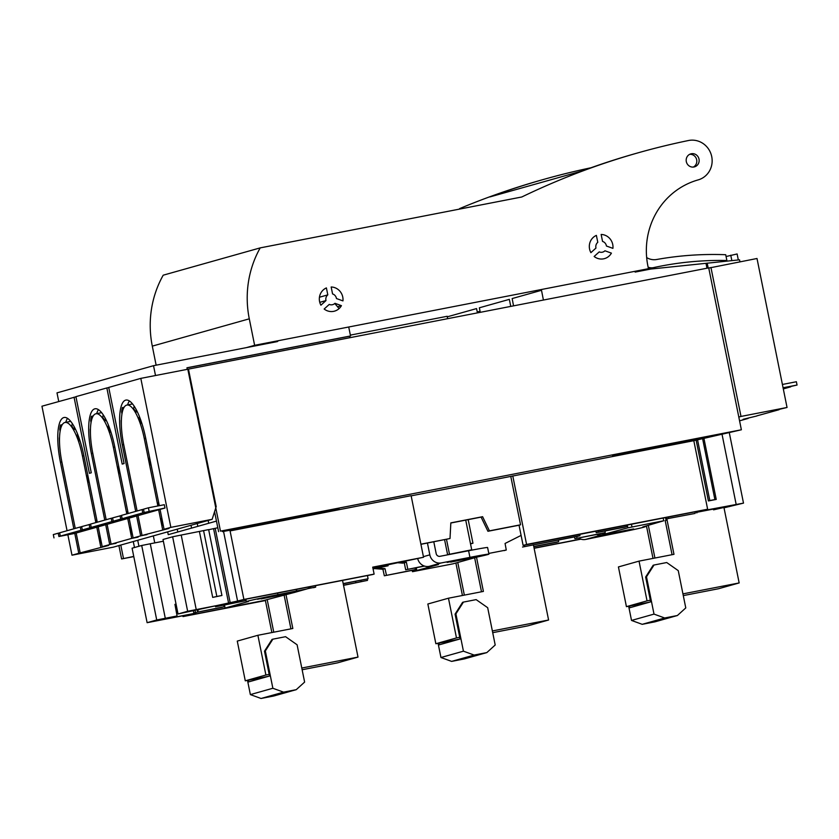 <?xml version="1.0" encoding="UTF-8"?>
<svg xmlns="http://www.w3.org/2000/svg" width="839" height="839" viewBox="0 0 839 839"><rect width="100%" height="100%" fill="white"/><g stroke="black" fill="none" stroke-linecap="round" stroke-linejoin="round"><path stroke-width="1.26" d="M774.25 410.554L779.032 409.726L756.809 415.882M783.311 388.918L790.726 386.831L783.186 388.3M710.948 267.452L740.994 416.438L787.045 407.471L757.009 258.496L708.766 268.071M787.045 407.471L774.061 410.596M783.154 388.174L797.05 385.049L796.379 381.735L782.409 384.461M756.83 415.987L743.134 419.301M743.344 419.364L748.094 418.336M748.115 418.441L739.568 420.842M783.07 387.765L797.05 385.049M634.787 271.343L635.144 272.088L650.665 269.067L739.537 259.828L739.935 261.81M707.193 263.11L708.168 267.998M708.745 267.987L709.784 267.777M477.433 312.884L476.552 308.584L447.26 316.827L447.638 318.684M541.354 289.518L543.41 300.047M706.019 263.446L706.983 268.228M541.438 290.315L512.157 298.558L513.552 305.857M480.275 312.339L479.363 307.798L509.346 299.355L510.762 306.403M477.213 311.898L480.076 311.342M726.081 256.524L737.114 253.965L738.32 259.954M730.759 255.203L731.849 260.614M738.802 417.046L740.994 416.438M60.303 536.111L59.632 532.807L80.25 526.997L80.922 530.311L60.303 536.111L76.181 533.027L80.187 552.891L108.567 545.455L102.211 546.692L98.205 526.829L82.327 529.912L81.656 526.598L90.581 524.218M81.677 526.724L80.25 526.997M80.922 530.311L96.8 527.217L76.181 533.027M122.148 518.701L121.487 515.387L142.106 509.588L142.766 512.891L122.148 518.701L138.036 515.607L142.043 535.471L169.006 528.434L164.056 529.273L160.06 509.409L164.979 508.025L144.172 512.503L143.511 509.189L148.43 507.805L149.09 511.119M142.766 512.891L158.655 509.808L138.036 515.607M143.532 509.304L142.106 509.588M91.231 527.406L90.56 524.092L111.178 518.292L111.849 521.606L91.231 527.406L107.109 524.323L111.115 544.186L131.733 538.376L127.727 518.512L107.109 524.323M111.849 521.606L127.727 518.512M112.604 518.009L111.178 518.292M67.057 530.72L41.95 406.212L75.95 396.805M74.042 397.183L89.395 473.322L91.273 472.797L75.919 396.648L106.847 387.943L122.2 464.093L124.078 463.558L108.724 387.419L140.816 378.379L188.46 369.108L216.189 506.62L212.141 519.331L170.852 527.364L140.816 378.379M108.755 387.576L106.847 387.943M187.265 369.338L186.95 367.786L350.534 335.957L348.72 327M58.74 401.493L57 392.862L153.527 365.689L277.394 341.588L278.391 340.686M155.509 375.526L153.527 365.689M334.771 303.477L339.103 308.595M148.43 507.805L164.308 504.711L164.979 508.025M164.056 529.273L170.852 527.364M212.141 519.331L113.286 547.164L71.986 555.198L67.949 535.177M71.986 555.198L78.782 553.289L74.776 533.415L58.898 536.509L58.227 533.195L59.663 532.922M58.898 536.509L74.776 533.415M73.842 528.801L60.429 462.237A42.223 12.134 79 0 1 58.279 447.89A42.223 12.134 79 0 1 57.975 444.167A42.223 12.134 79 0 1 63.795 417.56A42.223 12.134 79 0 1 64.079 417.486A42.223 12.134 79 0 1 79.139 438.199A42.223 12.134 79 0 1 80.292 441.692A42.223 12.134 79 0 1 83.858 455.64L97.272 522.204M104.77 520.096L91.346 453.532A42.223 12.134 79 0 1 89.207 439.175A42.223 12.134 79 0 1 88.903 435.451A42.223 12.134 79 0 1 94.723 408.855A42.223 12.134 79 0 1 94.996 408.782A42.223 12.134 79 0 1 110.066 429.495A42.223 12.134 79 0 1 111.22 432.976A42.223 12.134 79 0 1 114.775 446.935L128.199 513.499M135.698 511.391L122.274 444.827A42.223 12.134 79 0 1 120.124 430.47A42.223 12.134 79 0 1 119.83 426.747A42.223 12.134 79 0 1 125.64 400.14A42.223 12.134 79 0 1 125.923 400.077A42.223 12.134 79 0 1 140.994 420.79A42.223 12.134 79 0 1 142.148 424.272A42.223 12.134 79 0 1 145.703 438.231L159.305 505.686M349.894 337.698L349.59 336.219L186.971 367.86M350.534 335.957L349.59 336.219M160.06 509.409L144.172 512.503M129.395 400.958A42.223 12.134 -101 0 0 127.591 404.912M124.12 407.272L122.347 407.618A42.223 12.134 -101 0 0 121.624 411.939L121.959 413.931M121.372 420.412L121.194 420.444A42.223 12.134 -101 0 0 121.414 426.38M120.082 515.786L120.743 519.1L113.255 521.208L112.583 517.894L121.508 515.503M138.057 537.023L133.139 537.977L140.637 535.869L136.631 516.006L120.743 519.1M140.637 535.869L146.961 534.516M133.139 537.977L129.133 518.114L113.255 521.208M98.467 409.663A42.223 12.134 -101 0 0 96.663 413.627M93.192 415.987L91.43 416.322A42.223 12.134 -101 0 0 90.696 420.643L91.042 422.636M90.444 429.117L90.276 429.149A42.223 12.134 -101 0 0 90.486 435.084M102.211 546.692L109.71 544.574L105.704 524.711L89.825 527.804L89.154 524.49M109.71 544.574L116.034 543.221M67.54 418.378A42.223 12.134 -101 0 0 65.736 422.332M62.264 424.691L60.502 425.037A42.223 12.134 -101 0 0 59.768 429.348L60.114 431.34M59.517 437.822L59.349 437.853A42.223 12.134 -101 0 0 59.559 443.789M78.782 553.289L85.117 551.926M53.979 537.893L53.308 534.579L58.227 533.195M98.205 526.829L105.704 524.711M116.065 543.347L111.115 544.186M129.133 518.114L136.631 516.006M146.982 534.632L142.043 535.471M85.138 552.052L80.187 552.891M151.062 464.796L150.275 464.984L148.933 458.367L149.72 458.178M150.275 464.984L151.062 464.837M158.508 505.844L157.952 503.064L158.739 502.865M160.071 509.493L159.263 509.567M159.284 509.682L160.081 509.525M163.238 525.214L162.451 525.413L161.119 518.785L161.906 518.596M162.451 525.413L163.248 525.256M139.494 416.794L138.813 418.032A37.157 10.676 79 0 1 140.91 423.506L141.843 423.317M140.91 423.506L141.529 422.374M134.135 406.128L133.59 408.635A37.157 10.676 79 0 1 135.897 412.096L136.369 409.925M135.897 412.096L137.323 411.823M122.809 410.261L122.347 407.618M120.134 473.5L119.348 473.699L118.016 467.071L118.802 466.883M119.348 473.699L120.145 473.542M127.423 513.72L127.025 511.769L127.811 511.57M129.143 518.198L128.336 518.271M128.357 518.387L129.154 518.24M132.321 533.919L131.534 534.118L130.192 527.49L130.978 527.301M131.534 534.118L132.321 533.961M108.577 425.499L107.885 426.736A37.157 10.676 79 0 1 109.982 432.211L110.916 432.033M109.982 432.211L110.601 431.078M103.207 414.833L102.662 417.34A37.157 10.676 79 0 1 104.969 420.8L105.441 418.63M104.969 420.8L106.396 420.528M91.881 418.965L91.43 416.322M89.825 527.804L82.327 529.912M89.207 482.205L88.42 482.404L87.088 475.776L87.875 475.587M88.42 482.404L89.217 482.247M96.495 522.424L96.097 520.474L96.884 520.285M98.226 526.902L97.408 526.976M97.439 527.091L98.226 526.944M101.393 542.623L100.607 542.823L99.275 536.205L100.061 536.006M100.607 542.823L101.404 542.665M77.649 434.203L76.957 435.441A37.157 10.676 79 0 1 79.055 440.915L79.988 440.737M79.055 440.915L79.684 439.793M72.29 423.538L71.745 426.044A37.157 10.676 79 0 1 74.042 429.516L74.514 427.334M74.042 429.516L75.468 429.232M60.964 427.68L60.502 425.037M106.175 519.698L92.751 453.133A37.157 10.676 79 0 1 90.864 440.506A37.157 10.676 79 0 1 90.622 437.601A37.157 10.676 79 0 1 90.413 431.603A37.157 10.676 79 0 1 90.518 427.523A37.157 10.676 79 0 1 95.719 413.816A37.157 10.676 79 0 1 95.971 413.763A37.157 10.676 79 0 1 105.599 423.286A37.157 10.676 79 0 1 107.256 426.862A37.157 10.676 79 0 1 109.343 432.337A37.157 10.676 79 0 1 110.245 435.053A37.157 10.676 79 0 1 113.37 447.334L114.807 447.051M126.794 513.898L113.37 447.334M131.733 538.376L138.078 537.138M162.651 529.671L158.655 509.808M137.103 510.993L123.679 444.429A37.157 10.676 79 0 1 121.791 431.802A37.157 10.676 79 0 1 121.55 428.897A37.157 10.676 79 0 1 121.33 422.898A37.157 10.676 79 0 1 121.445 418.818A37.157 10.676 79 0 1 126.647 405.111A37.157 10.676 79 0 1 126.888 405.048A37.157 10.676 79 0 1 136.526 414.571A37.157 10.676 79 0 1 138.173 418.158A37.157 10.676 79 0 1 140.27 423.622A37.157 10.676 79 0 1 141.162 426.348A37.157 10.676 79 0 1 144.298 438.629L145.724 438.346M157.879 505.969L144.298 438.629M75.258 528.402L61.834 461.849A37.157 10.676 79 0 1 59.947 449.211A37.157 10.676 79 0 1 59.705 446.306A37.157 10.676 79 0 1 59.485 440.307A37.157 10.676 79 0 1 59.59 436.238A37.157 10.676 79 0 1 64.792 422.52A37.157 10.676 79 0 1 65.043 422.468A37.157 10.676 79 0 1 74.671 431.991A37.157 10.676 79 0 1 76.328 435.567A37.157 10.676 79 0 1 78.426 441.041A37.157 10.676 79 0 1 79.317 443.758A37.157 10.676 79 0 1 82.453 456.038L83.879 455.766M95.866 522.603L82.453 456.038M100.806 547.08L96.8 527.217M311.007 586.534A10.131 9.701 -105.7 0 1 306.927 588.926L293.807 592.628A10.131 9.701 -105.7 0 1 293.063 592.795L263.278 600.63L227.4 607.698L225.03 608.097L224.548 605.013M306.927 588.926A10.131 9.701 -105.7 0 1 306.183 589.104L293.063 592.795M248.438 601.448L248.323 601.469A27.026 0.608 -11.4 0 1 246.309 601.636A27.026 0.608 -11.4 0 1 254.102 599.623A27.026 0.608 -11.4 0 1 277.908 594.652L306.183 589.104M248.449 601.49L225.167 608.044M427.439 543.043L429.82 554.852A10.131 9.701 -105.7 0 0 441.356 562.927L469.934 557.369A27.026 0.608 -11.4 0 1 488.938 554.139A27.026 0.608 -11.4 0 1 481.146 556.152A27.026 0.608 -11.4 0 1 477.496 556.96L452.882 563.86L412.473 571.695L438.419 564.584A27.026 0.608 -11.4 0 1 437.916 564.657L429.169 566.356A10.131 9.701 74.3 0 1 417.728 558.701M469.934 557.369L468.602 550.751L440.014 556.309A3.377 3.23 -105.7 0 1 436.175 553.614L433.794 541.805M468.602 550.751A27.026 0.608 -11.4 0 1 487.595 547.51L488.938 554.139M642.81 526.934L663.743 520.757L627.866 527.825L601.731 534.904A10.131 9.701 -105.7 0 1 596.634 534.474M642.821 526.986A27.026 0.608 -11.4 0 1 644.834 526.819A27.026 0.608 -11.4 0 1 637.053 528.832A27.026 0.608 -11.4 0 1 623.681 531.695L585.612 539.446A10.131 9.701 -105.7 0 1 578.69 538.114L578.522 538.009M260.205 247.883A101.351 97.051 -105.7 0 0 249.288 318.82L254.626 345.311L648.484 268.679A75.164 71.976 -105.7 0 1 698.163 179.892A20.283 19.423 -105.7 0 0 711.535 155.771A20.283 19.423 -105.7 0 0 688.452 140.522A778.76 745.724 -105.7 0 0 639.024 152.562A778.76 745.724 -105.7 0 0 584.573 170.275A778.76 745.724 -105.7 0 0 521.795 196.987L260.205 247.883L163.206 275.192A101.351 97.051 -105.7 0 0 152.299 346.129L156.138 365.175M639.024 152.562L636.686 153.222A778.76 745.724 -105.7 0 0 582.235 170.936L489.924 196.924A778.76 745.724 -105.7 0 1 544.375 179.21A778.76 745.724 -105.7 0 1 590.971 167.769M350.356 335.118L447.197 316.282M648.484 268.679L639.171 271.301M254.626 345.311L246.488 347.598M601.144 234.459L602.549 241.422A5.569 5.338 -105.7 0 1 606.44 246.016L612.921 248.365A12.333 11.809 -105.7 0 0 601.144 234.459M341.431 305.658L334.95 303.309A5.569 5.338 -105.7 0 1 329.245 304.421L324.158 309.025A12.333 11.809 -105.7 0 0 334.509 311.143A12.333 11.809 -105.7 0 0 341.431 305.658L337.551 306.759M590.897 252.654A12.333 11.809 -105.7 0 1 596.382 235.392L597.788 242.345A5.569 5.338 -105.7 0 0 595.973 248.05L590.897 252.654M604.929 250.777A5.569 5.338 -105.7 0 1 599.224 251.889L594.138 256.493A12.333 11.809 -105.7 0 0 604.489 258.622A12.333 11.809 -105.7 0 0 611.411 253.137L604.929 250.777M319.764 302.334L325.993 300.582L320.907 305.186A12.333 11.809 -105.7 0 1 326.402 287.913L327.808 294.877L319.449 297.226M325.993 300.582A5.569 5.338 -105.7 0 1 327.808 294.877M331.164 286.99A12.333 11.809 -105.7 0 1 342.941 300.897L336.46 298.537A5.569 5.338 -105.7 0 0 332.569 293.944L331.164 286.99M648.159 267.242A23.649 22.643 -105.7 0 0 649.512 267.599A10.131 9.701 -105.7 0 0 653.591 267.61A337.823 323.487 -105.7 0 1 726.878 260.51L725.714 254.72A348.636 333.838 -105.7 0 0 656.654 259.503A15.207 14.557 -105.7 0 1 646.67 257.583M726.878 260.51L723.512 261.453M689.689 154.313A6.754 6.471 -105.7 0 1 693.287 167.087M699.013 159.127A6.754 6.471 -105.7 0 1 694.493 166.867A6.754 6.471 -105.7 0 1 686.312 161.602A6.754 6.471 -105.7 0 1 690.833 153.862A6.754 6.471 -105.7 0 1 699.013 159.127M459.531 208.649A778.76 745.724 -105.7 0 1 487.585 197.585A778.76 745.724 -105.7 0 1 542.036 179.871L544.375 179.21M261.244 247.683L496.667 201.874M723.984 507.668L739.159 582.937L718.541 588.737L683.292 595.596M666.523 517.359L673.979 554.327L639.035 561.123L647.047 600.86L650.319 600.221M682.946 593.876L739.159 582.937M647.047 600.86L626.429 606.66L649.722 602.129M639.035 561.123L618.427 566.933L626.429 606.66M646.46 525.906L653.015 558.407M665.201 520.631L672.07 554.705M648.337 525.371L654.923 558.04M654.011 614.106L646.491 576.802L654.021 565.014L666.722 562.539L678.248 570.625L685.778 607.929L677.398 615.511L654.913 621.846L642.202 624.321L631.526 620.441L654.011 614.106L664.698 617.986L642.202 624.321M677.398 615.511L664.698 617.986M628.652 606.23L631.526 620.441M654.021 565.014L653.172 565.255L645.642 577.033L650.655 601.867L629.848 607.73L629.512 606.062M646.491 576.802L645.642 577.033M533.405 544.742L548.591 620.011L527.972 625.821L492.713 632.679M476.5 557.18L483.4 591.411L448.466 598.207L456.479 637.934L459.751 637.294M492.367 630.949L548.591 620.011M456.479 637.934L435.861 643.744L459.143 639.213M448.466 598.207L427.848 604.007L435.861 643.744M455.881 562.979L462.436 595.491M474.622 557.704L481.492 591.778M457.758 562.455L464.345 595.113M463.432 651.179L455.913 613.875L463.443 602.087L476.143 599.623L487.679 607.698L495.199 645.002L486.83 652.595L464.334 658.919L451.634 661.394L440.947 657.514L463.432 651.179L474.119 655.06L451.634 661.394M486.83 652.595L474.119 655.06M438.084 643.303L440.947 657.514M463.443 602.087L462.593 602.329L455.074 614.117L460.076 638.951L439.279 644.803L438.944 643.135M455.913 613.875L455.074 614.117M342.543 580.389L358.012 657.094L337.393 662.894L302.134 669.753M285.921 594.253L292.832 628.484L257.888 635.28L265.9 675.017L269.172 674.378M301.788 668.033L358.012 657.094M265.9 675.017L245.282 680.817L268.574 676.286M257.888 635.28L237.269 641.09L245.282 680.817M265.313 600.063L271.867 632.564M284.054 594.788L290.923 628.862M267.18 599.528L273.766 632.197M272.864 688.263L265.344 650.959L272.864 639.171L285.575 636.696L297.1 644.782L304.62 682.086L296.251 689.668L273.766 696.003L261.055 698.478L250.368 694.598L272.864 688.263L283.551 692.144L261.055 698.478M296.251 689.668L283.551 692.144M247.505 680.387L250.368 694.598M272.864 639.171L272.025 639.412L264.495 651.19L269.508 676.024L248.701 681.887L248.365 680.219M265.344 650.959L264.495 651.19M605.223 530.951L605.139 532.639L603.031 533.237L574.914 538.701L574.526 536.929M605.139 532.639L574.914 538.701M576.666 536.509L577.022 538.114M558.344 540.075L558.648 541.69L556.54 542.277L533.803 546.703M558.648 541.69L533.772 546.525M415.305 567.909L415.221 569.597L384.335 575.785L382.909 569.261L385.017 568.674L386.443 575.187M413.113 570.184L415.221 569.597M412.652 570.279L384.335 575.785M382.909 569.261L374.603 568.601M385.017 568.674L377.372 568.055M367.472 575.544L368.069 578.763L343.224 583.787M368.069 578.763L343.193 583.608M360.885 580.347L361.148 581.626L367.492 580.389L343.55 585.349M367.22 579.004L367.492 580.389M355.589 581.375L355.883 582.801L361.148 581.626M355.883 582.801L343.518 585.213M265.376 600.409L190.39 615.008L195.676 613.519L191.649 614.148L194.228 613.424L153.894 621.269L177.071 615.962L156.725 619.979L147.119 622.685L186.824 615.008L189.257 614.819L182.986 616.592L265.407 600.556M644.751 526.42L646.47 525.938M580.672 539.068L534.097 548.129M646.554 526.399L644.813 526.735M580.945 539.162L534.118 548.276M195.477 612.533L195.676 613.519M224.076 605.108L223.982 606.796L221.874 607.394L193.767 612.858L193.369 611.054M223.982 606.796L193.767 612.858M197.7 611.956L197.354 610.257M197.773 610.131L198.119 611.83M176.242 605.055L175.047 604.961M182.818 615.795L182.986 616.592M194.103 612.795L194.228 613.424M176.117 604.437L174.932 604.342L177.071 615.962M195.078 610.719L195.445 612.386M165.293 618.259L150.275 543.766L163.364 541.218M150.275 543.766L141.707 545.486L156.725 619.979M141.707 545.486L132.09 548.192L147.119 622.685M133.758 556.435L121.603 558.963L133.789 556.593M339.134 508.486L233.284 529.084L339.071 508.214M718.247 434.728L612.397 455.325L718.194 434.455M217.322 606.387L215.508 606.744L217.186 606.272L217.049 605.643M222.325 530.93L222.461 531.611L237.29 528.874L230.075 530.909L411.12 495.681L423.538 557.264L372.715 567.154L374.121 574.107L372.432 574.579L247.925 598.805L178.036 613.98L187.653 611.274L228.617 603.241L243.897 599.445L374.121 574.107M411.152 495.849L693.811 440.685L741.372 429.778L708.724 267.882L187.821 369.233L220.468 531.129L741.372 429.778M220.468 531.129L230.662 529.304L222.461 531.611M306.151 516.111L315.999 514.192M249.781 527.081L298.464 517.6M230.075 530.909L243.897 599.445M223.541 531.402L237.615 601.206M208.68 529.713L217.804 527.741M215.193 528.308L230.211 602.801M178.036 613.98L163.018 539.487L172.635 536.782L181.203 535.051L196.221 609.544M199.409 531.517L212.697 597.399L221.936 595.48L208.649 529.598L181.203 535.051M198.696 609.208L198.812 609.838M217.186 606.272L245.303 600.797L217.332 606.419M245.376 599.518L245.303 600.797M307.787 588.642L315.695 587.101L315.433 585.664M121.603 558.963L118.907 545.581M120.774 545.056L123.48 558.438M214.574 511.706L218.591 531.653M668.075 517.055L668.735 518.418L695.164 513.416M668.735 518.418L666.848 518.942M665.893 517.485L666.627 519.005M626.534 525.141L626.46 526.64L624.342 527.238L596.235 532.702L598.343 532.104L598.029 530.688M626.46 526.64L598.343 532.104M595.879 531.108L596.235 532.702M579.697 534.254L579.959 535.681L577.851 536.278L533.447 544.92M579.959 535.681L522.54 547.038M524.375 545.172L524.648 546.451M504.166 550.615L506.274 550.027L505.068 543.462L521.092 535.408M506.274 550.027L488.791 553.425M424.219 565.989L405.677 569.775L404.283 562.822L406.391 562.235L402.668 563.137L396.595 562.654M424.576 566.105L405.677 569.775M407.785 569.188L406.391 562.235M404.283 562.822L402.668 563.137M404.776 562.549L399.374 562.109M387.838 564.353L388.1 565.79L373.072 568.894M372.747 567.29L382.206 565.455L372.831 567.699M388.1 565.79L373.04 568.716M423.538 557.264L372.894 567.993M315.695 587.101L313.587 587.699M724.015 507.805L743.501 503.127L701.352 510.982L707.634 509.221L693.811 440.685M215.34 605.978L215.508 606.744M420.905 544.186L450.008 538.523L450.837 522.875L482.603 516.698L489.431 530.856L487.931 531.276L519.047 525.224L523.117 545.413L700.229 510.804L694.933 512.293L698.96 511.654L696.38 512.377L736.726 504.533L713.538 509.839M510.773 476.363L520.547 524.794L489.431 530.856M512.765 475.912L526.577 544.438L707.634 509.221M172.635 536.782L187.653 611.274M213.599 528.748L228.617 603.241M203.573 530.584L216.85 596.466L221.936 595.48M212.697 597.399L216.85 596.466M208.145 520.453L208.712 523.274M197.815 526.347L197.249 523.526M190.998 525.287L191.565 528.109M177.218 529.157L177.795 531.989M482.603 516.698L481.104 517.118L487.931 531.276M481.104 517.118L450.826 523.012M470.448 543.557L472.955 543.232L470.522 543.903M462.614 551.726L471.717 549.797L465.771 520.327M420.926 544.312L450.008 538.523M444.586 539.708L447.607 554.652L471.717 549.797M449.473 554.128L446.495 539.341M447.607 554.652L462.646 551.8M703.858 438.042L716.233 499.425L714.891 499.562L702.547 438.325M696.118 440.035L708.399 500.946L716.233 499.425M722.012 434.183L736.181 504.491M697.524 439.636L709.815 500.558L714.891 499.562M708.399 500.946L709.815 500.558M729.217 432.305L743.501 503.127M729.101 506.022L729.227 506.641M696.852 512.944L696.737 512.314M526.577 544.438L523.117 545.413M715.09 508.738L715.227 509.367M520.547 524.794L519.047 525.224M167.674 531.853L168.251 534.674L216.462 521.092M137.722 540.285L138.928 546.262M134.481 547.521L133.275 541.533M154.754 542.896L153.338 535.88M123.7 444.544L122.274 444.827M92.783 453.259L91.346 453.532M61.855 461.964L60.429 462.237M296.796 590.929L296.482 589.356M261.107 598.375L284.526 593.655L284.494 594.211L261.076 598.931L261.107 598.375M296.503 590.992L296.177 589.418M277.908 594.652L277.583 593.037M429.82 554.852L423.412 556.656M441.356 562.927L429.169 566.356M450.753 561.553L474.171 556.844L474.129 557.4L450.711 562.12L450.753 561.553M412.914 571.569L412.62 570.101M416.259 570.803L415.662 567.835M416.857 570.656L416.27 567.72M603.325 534.6L603.042 533.226M605.38 534.16L605.076 532.66M585.612 539.446L601.731 534.904M606.649 534.244L630.068 529.524L630.037 530.08L606.618 534.8L606.649 534.244M580.326 537.652L578.69 538.114M627.866 527.825L627.299 524.994M631.977 526.944L631.421 524.186M663.743 520.757L663.188 518.009M249.288 318.82L152.299 346.129M653.591 267.61L643.429 270.473M649.512 267.599L648.306 267.935M95.971 413.763L101.624 412.662M126.888 405.048L132.552 403.947M65.043 422.468L70.696 421.367M225.03 608.097L224.412 605.045M246.309 601.636L245.858 599.382M257.489 599.235L288.06 593.068M412.473 571.695L412.201 570.363M447.124 562.413L477.695 556.247M666.114 520.358L665.547 517.548M603.031 535.104L633.602 528.937M472.955 543.232L468.193 519.645"/></g></svg>
